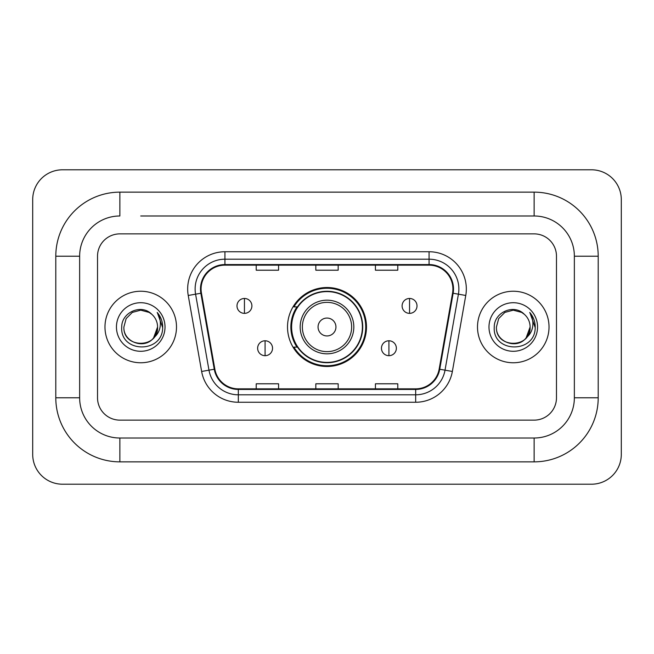 <?xml version="1.0" encoding="UTF-8"?>
<svg xmlns="http://www.w3.org/2000/svg" width="654" height="654" viewBox="0 0 654 654"><rect width="100%" height="100%" fill="white"/><g stroke="black" fill="none" stroke-linecap="round" stroke-linejoin="round"><path stroke-width="0.98" d="M287.515 327A39.485 39.485 0 0 0 327 366.485A39.485 39.485 0 0 0 366.485 327A39.485 39.485 0 0 0 327 287.515A39.485 39.485 0 0 0 287.515 327M296.981 347.119A36.134 36.134 0 0 1 296.981 306.881M104.975 327A35.766 35.766 0 0 0 140.733 362.766A35.766 35.766 0 0 0 176.498 327A35.766 35.766 0 0 0 140.733 291.234A35.766 35.766 0 0 0 104.975 327A35.766 35.766 0 0 0 140.733 362.766A35.766 35.766 0 0 0 176.498 327A35.766 35.766 0 0 0 140.733 291.234A35.766 35.766 0 0 0 104.975 327M477.502 327A35.766 35.766 0 0 0 513.267 362.766A35.766 35.766 0 0 0 549.025 327A35.766 35.766 0 0 0 513.267 291.234A35.766 35.766 0 0 0 477.502 327A35.766 35.766 0 0 0 513.267 362.766A35.766 35.766 0 0 0 549.025 327A35.766 35.766 0 0 0 513.267 291.234A35.766 35.766 0 0 0 477.502 327M201.08 289.003A23.838 23.838 0 0 1 224.927 265.156L429.073 265.156A23.838 23.838 0 0 1 452.552 293.139L439.153 369.142A23.838 23.838 0 0 1 415.674 388.844L238.326 388.844A23.838 23.838 0 0 1 214.847 369.142L201.448 293.139A23.838 23.838 0 0 1 201.08 289.003M200.492 289.003A24.435 24.435 0 0 0 200.86 293.245L214.259 369.24A24.435 24.435 0 0 0 238.326 389.432L415.674 389.432A24.435 24.435 0 0 0 439.741 369.24L453.14 293.245A24.435 24.435 0 0 0 429.073 264.568L224.927 264.568A24.435 24.435 0 0 0 200.492 289.003M188.238 295.469A37.253 37.253 0 0 1 224.927 251.749L429.073 251.749A37.253 37.253 0 0 1 465.762 295.469L452.364 371.464A37.253 37.253 0 0 1 415.674 402.251L238.326 402.251A37.253 37.253 0 0 1 201.636 371.464L188.238 295.469L195.579 294.177A29.806 29.806 0 0 1 224.927 259.197L429.073 259.197A29.806 29.806 0 0 1 458.421 294.177L445.022 370.172A29.806 29.806 0 0 1 415.674 394.803L238.326 394.803A29.806 29.806 0 0 1 208.978 370.172L195.579 294.177A29.806 29.806 0 0 1 195.121 289.003M556.48 256.221A22.35 22.35 0 0 0 534.13 233.87L119.87 233.87A22.35 22.35 0 0 0 97.52 256.221L97.52 397.779A22.35 22.35 0 0 0 119.87 420.13L534.13 420.13A22.35 22.35 0 0 0 556.48 397.779L556.48 256.221A22.35 22.35 0 0 0 534.13 233.87L119.87 233.87A22.35 22.35 0 0 0 97.52 256.221L97.52 397.779A22.35 22.35 0 0 0 119.87 420.13L534.13 420.13A22.35 22.35 0 0 0 556.48 397.779L556.48 256.221M439.741 369.24L445.022 370.172L458.421 294.177L465.762 295.469M315.825 265.156L315.825 270.208L338.175 270.208L338.175 265.156M256.221 265.156L256.221 270.208L278.571 270.208L278.571 265.156M375.429 265.156L375.429 270.208L397.779 270.208L397.779 265.156M338.175 388.844L338.175 383.792L315.825 383.792L315.825 388.844M278.571 388.844L278.571 383.792L256.221 383.792L256.221 388.844M397.779 388.844L397.779 383.792L375.429 383.792L375.429 388.844M140.733 215.983L534.13 215.983L140.733 215.983M598.206 256.221L574.359 256.221L574.359 397.779L574.359 256.221A40.237 40.237 0 0 0 534.13 215.983L534.13 192.145L119.87 192.145A64.076 64.076 0 0 0 55.794 256.221L55.794 397.779A64.076 64.076 0 0 0 119.87 461.855L534.13 461.855A64.076 64.076 0 0 0 598.206 397.779L598.206 256.221A64.076 64.076 0 0 0 534.13 192.145M534.13 461.855L534.13 438.016L119.87 438.016L534.13 438.016A40.237 40.237 0 0 0 574.359 397.779L598.206 397.779M55.794 397.779L79.641 397.779L79.641 256.221L79.641 397.779A40.237 40.237 0 0 0 119.87 438.016L119.87 461.855M119.87 192.145L119.87 215.983A40.237 40.237 0 0 0 79.641 256.221L55.794 256.221M621.3 199.593A29.806 29.806 0 0 0 591.494 169.795L62.506 169.795A29.806 29.806 0 0 0 32.7 199.593L32.7 454.407A29.806 29.806 0 0 0 62.506 484.205L591.494 484.205A29.806 29.806 0 0 0 621.3 454.407L621.3 199.593M151.769 314.28A16.841 16.841 0 0 1 157.573 327C158.603 348.721 122.862 348.721 123.892 327L126.148 318.58L132.312 312.416L140.733 310.159L149.153 312.416L151.769 314.28C141.428 303.448 121.538 312.367 121.726 327C119.829 352.997 161.979 353.675 162.658 328.259L162.691 327C162.633 321.474 160.794 316.626 157.181 312.448C159.928 316.961 160.892 321.809 160.083 327C159.298 331.414 157.148 335.02 153.641 337.816A16.841 16.841 0 0 0 157.573 327L153.592 337.873M153.641 337.816C144.697 349.898 123.017 342.173 123.892 327M116.445 327A24.288 24.288 0 0 0 140.733 351.288A24.288 24.288 0 0 0 165.021 327A24.288 24.288 0 0 0 140.733 302.712A24.288 24.288 0 0 0 116.445 327M157.344 312.637L162.683 327.638M335.943 327A8.943 8.943 0 0 0 327 318.057A8.943 8.943 0 0 0 318.057 327A8.943 8.943 0 0 0 327 335.943A8.943 8.943 0 0 0 335.943 327M353.822 327A26.822 26.822 0 0 0 327 300.178A26.822 26.822 0 0 0 300.178 327A26.822 26.822 0 0 0 327 353.822A26.822 26.822 0 0 0 353.822 327A26.822 26.822 0 0 1 327 353.822A26.822 26.822 0 0 1 300.178 327M362.39 327A35.39 35.39 0 0 0 327 291.61A35.39 35.39 0 0 0 291.61 327A35.39 35.39 0 0 0 327 362.39A35.39 35.39 0 0 0 362.39 327M365.741 327A38.741 38.741 0 0 1 293.891 347.119L297.48 347.119A35.725 35.725 0 0 0 350.634 353.789A35.725 35.725 0 0 0 350.634 300.211A35.725 35.725 0 0 0 297.48 306.881L293.891 306.881A38.741 38.741 0 0 1 365.741 327M244.449 298.461A7.447 7.447 0 0 0 236.993 305.917A7.447 7.447 0 0 0 244.449 313.364A7.447 7.447 0 0 0 251.896 305.917A7.447 7.447 0 0 0 244.449 298.461L244.449 313.364A7.447 7.447 0 0 0 251.896 305.917A7.447 7.447 0 0 0 244.449 298.461M409.551 298.461A7.447 7.447 0 0 0 402.104 305.917A7.447 7.447 0 0 0 409.551 313.364A7.447 7.447 0 0 0 417.007 305.917A7.447 7.447 0 0 0 409.551 298.461L409.551 313.364A7.447 7.447 0 0 0 417.007 305.917A7.447 7.447 0 0 0 409.551 298.461M265.083 340.783A7.447 7.447 0 0 0 257.635 348.23A7.447 7.447 0 0 0 265.083 355.686A7.447 7.447 0 0 0 272.538 348.23A7.447 7.447 0 0 0 265.083 340.783L265.083 355.686A7.447 7.447 0 0 0 272.538 348.23A7.447 7.447 0 0 0 265.083 340.783M388.917 340.783A7.447 7.447 0 0 0 381.462 348.23A7.447 7.447 0 0 0 388.917 355.686A7.447 7.447 0 0 0 396.365 348.23A7.447 7.447 0 0 0 388.917 340.783L388.917 355.686A7.447 7.447 0 0 0 396.365 348.23A7.447 7.447 0 0 0 388.917 340.783M524.295 314.28A16.841 16.841 0 0 1 530.108 327C531.138 348.721 495.397 348.721 496.427 327L498.683 318.58L504.847 312.416L513.267 310.159L521.688 312.416L524.295 314.28C513.962 303.448 494.072 312.367 494.252 327C492.364 352.997 534.506 353.675 535.193 328.259L535.225 327C535.16 321.474 533.329 316.626 529.715 312.448C532.462 316.961 533.427 321.809 532.618 327C531.833 331.414 529.683 335.02 526.168 337.816A16.841 16.841 0 0 0 530.108 327L526.127 337.873M526.168 337.816C517.232 349.898 495.552 342.173 496.427 327M488.979 327A24.288 24.288 0 0 0 513.267 351.288A24.288 24.288 0 0 0 537.555 327A24.288 24.288 0 0 0 513.267 302.712A24.288 24.288 0 0 0 488.979 327M529.879 312.637L535.217 327.638M429.073 251.749L429.073 264.568M195.579 294.177L200.86 293.245M238.326 402.251L238.326 389.432M415.674 389.432L415.674 402.251M201.636 371.464L214.259 369.24M453.14 293.245L458.421 294.177M224.927 251.749L224.927 264.568M445.022 370.172L452.364 371.464M351.639 327A24.639 24.639 0 0 0 327 302.361A24.639 24.639 0 0 0 302.361 327A24.639 24.639 0 0 0 327 351.639A24.639 24.639 0 0 0 351.639 327"/></g></svg>
